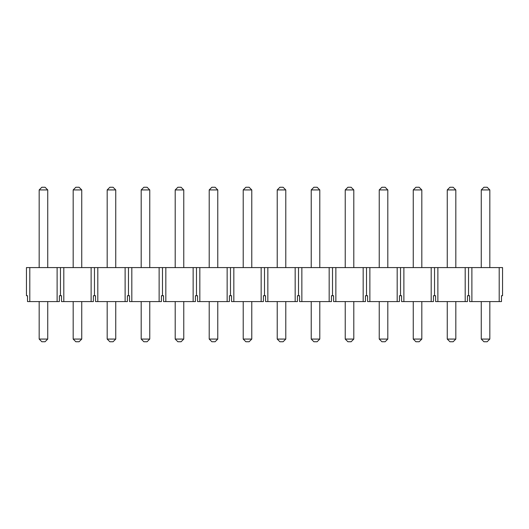<?xml version="1.0" encoding="UTF-8"?>
<svg xmlns="http://www.w3.org/2000/svg" width="529" height="529" viewBox="0 0 529 529"><rect width="100%" height="100%" fill="white"/><g stroke="black" fill="none" stroke-linecap="round" stroke-linejoin="round"><path stroke-width="0.79" d="M499.204 267.581L502.55 267.581L502.55 295.724L501.479 295.724L501.479 301.59L499.204 301.59L499.204 267.581L471.888 267.581L471.888 301.59L469.613 301.59L469.613 295.724L468.542 295.724L468.542 267.581L471.888 267.581M60.458 295.724L59.387 295.724L59.387 301.59L27.521 301.59L27.521 295.724L26.45 295.724L26.45 267.581L63.804 267.581L63.804 301.59L61.529 301.59L61.529 295.724L60.458 295.724L60.458 267.581M468.542 295.724L467.471 295.724L467.471 301.59L435.605 301.59L435.605 295.724L433.463 295.724L433.463 301.59L401.597 301.59L401.597 295.724L399.455 295.724L399.455 301.59L367.595 301.59L367.595 295.724L365.453 295.724L365.453 301.59L333.587 301.59L333.587 295.724L331.445 295.724L331.445 301.59L299.579 301.59L299.579 295.724L297.437 295.724L297.437 301.59L265.571 301.59L265.571 295.724L263.429 295.724L263.429 301.59L231.563 301.59L231.563 295.724L229.421 295.724L229.421 301.59L197.555 301.59L197.555 295.724L195.413 295.724L195.413 301.59L163.547 301.59L163.547 295.724L161.405 295.724L161.405 301.59L129.545 301.59L129.545 295.724L127.403 295.724L127.403 301.59L95.537 301.59L95.537 295.724L93.395 295.724L93.395 301.59L91.12 301.59L91.12 267.581L63.804 267.581M91.12 267.581L97.812 267.581L97.812 301.59M125.122 301.59L125.122 267.581L97.812 267.581M125.122 267.581L131.82 267.581L131.82 301.59M159.13 301.59L159.13 267.581L131.82 267.581M159.13 267.581L165.828 267.581L165.828 301.59M193.138 301.59L193.138 267.581L165.828 267.581M193.138 267.581L199.83 267.581L199.83 301.59M227.146 301.59L227.146 267.581L199.83 267.581M227.146 267.581L233.838 267.581L233.838 301.59M261.154 301.59L261.154 267.581L233.838 267.581M261.154 267.581L267.846 267.581L267.846 301.59M295.162 301.59L295.162 267.581L267.846 267.581M295.162 267.581L301.854 267.581L301.854 301.59M329.17 301.59L329.17 267.581L301.854 267.581M329.17 267.581L335.862 267.581L335.862 301.59M363.172 301.59L363.172 267.581L335.862 267.581M363.172 267.581L369.87 267.581L369.87 301.59M397.18 301.59L397.18 267.581L369.87 267.581M397.18 267.581L403.878 267.581L403.878 301.59M431.188 301.59L431.188 267.581L403.878 267.581M431.188 267.581L437.88 267.581L437.88 301.59M465.196 301.59L465.196 267.581L437.88 267.581M465.196 267.581L468.542 267.581M91.12 301.59L63.804 301.59M499.204 301.59L471.888 301.59M29.796 301.59L29.796 267.581M57.112 301.59L57.112 267.581M94.466 295.724L94.466 267.581M128.474 295.724L128.474 267.581M162.476 295.724L162.476 267.581M196.484 295.724L196.484 267.581M230.492 295.724L230.492 267.581M264.5 295.724L264.5 267.581M298.508 295.724L298.508 267.581M332.516 295.724L332.516 267.581M366.524 295.724L366.524 267.581M400.526 295.724L400.526 267.581M434.534 295.724L434.534 267.581M47.736 301.59L47.736 339.076L45.058 341.754L41.844 341.754L39.172 339.076L39.172 301.59M39.172 267.581L39.172 189.924L47.736 189.924L47.736 267.581M39.172 189.924L41.844 187.246L45.058 187.246L47.736 189.924M39.172 339.076L47.736 339.076M81.744 301.59L81.744 339.076L79.066 341.754L75.852 341.754L73.174 339.076L73.174 301.59M73.174 267.581L73.174 189.924L81.744 189.924L81.744 267.581M73.174 189.924L75.852 187.246L79.066 187.246L81.744 189.924M73.174 339.076L81.744 339.076M115.752 301.59L115.752 339.076L113.074 341.754L109.86 341.754L107.182 339.076L107.182 301.59M107.182 267.581L107.182 189.924L115.752 189.924L115.752 267.581M107.182 189.924L109.86 187.246L113.074 187.246L115.752 189.924M107.182 339.076L115.752 339.076M149.76 301.59L149.76 339.076L147.082 341.754L143.868 341.754L141.19 339.076L141.19 301.59M141.19 267.581L141.19 189.924L149.76 189.924L149.76 267.581M141.19 189.924L143.868 187.246L147.082 187.246L149.76 189.924M141.19 339.076L149.76 339.076M183.768 301.59L183.768 339.076L181.09 341.754L177.876 341.754L175.198 339.076L175.198 301.59M175.198 267.581L175.198 189.924L183.768 189.924L183.768 267.581M175.198 189.924L177.876 187.246L181.09 187.246L183.768 189.924M175.198 339.076L183.768 339.076M217.776 301.59L217.776 339.076L215.098 341.754L211.884 341.754L209.206 339.076L209.206 301.59M209.206 267.581L209.206 189.924L217.776 189.924L217.776 267.581M209.206 189.924L211.884 187.246L215.098 187.246L217.776 189.924M209.206 339.076L217.776 339.076M251.778 301.59L251.778 339.076L249.106 341.754L245.892 341.754L243.214 339.076L243.214 301.59M243.214 267.581L243.214 189.924L251.778 189.924L251.778 267.581M243.214 189.924L245.892 187.246L249.106 187.246L251.778 189.924M243.214 339.076L251.778 339.076M285.786 301.59L285.786 339.076L283.108 341.754L279.894 341.754L277.222 339.076L277.222 301.59M277.222 267.581L277.222 189.924L285.786 189.924L285.786 267.581M277.222 189.924L279.894 187.246L283.108 187.246L285.786 189.924M277.222 339.076L285.786 339.076M319.794 301.59L319.794 339.076L317.116 341.754L313.902 341.754L311.224 339.076L311.224 301.59M311.224 267.581L311.224 189.924L319.794 189.924L319.794 267.581M311.224 189.924L313.902 187.246L317.116 187.246L319.794 189.924M311.224 339.076L319.794 339.076M353.802 301.59L353.802 339.076L351.124 341.754L347.91 341.754L345.232 339.076L345.232 301.59M345.232 267.581L345.232 189.924L353.802 189.924L353.802 267.581M345.232 189.924L347.91 187.246L351.124 187.246L353.802 189.924M345.232 339.076L353.802 339.076M387.81 301.59L387.81 339.076L385.132 341.754L381.918 341.754L379.24 339.076L379.24 301.59M379.24 267.581L379.24 189.924L387.81 189.924L387.81 267.581M379.24 189.924L381.918 187.246L385.132 187.246L387.81 189.924M379.24 339.076L387.81 339.076M421.818 301.59L421.818 339.076L419.14 341.754L415.926 341.754L413.248 339.076L413.248 301.59M413.248 267.581L413.248 189.924L421.818 189.924L421.818 267.581M413.248 189.924L415.926 187.246L419.14 187.246L421.818 189.924M413.248 339.076L421.818 339.076M455.826 301.59L455.826 339.076L453.148 341.754L449.934 341.754L447.256 339.076L447.256 301.59M447.256 267.581L447.256 189.924L455.826 189.924L455.826 267.581M447.256 189.924L449.934 187.246L453.148 187.246L455.826 189.924M447.256 339.076L455.826 339.076M489.828 301.59L489.828 339.076L487.156 341.754L483.942 341.754L481.264 339.076L481.264 301.59M481.264 267.581L481.264 189.924L489.828 189.924L489.828 267.581M481.264 189.924L483.942 187.246L487.156 187.246L489.828 189.924M481.264 339.076L489.828 339.076"/></g></svg>
